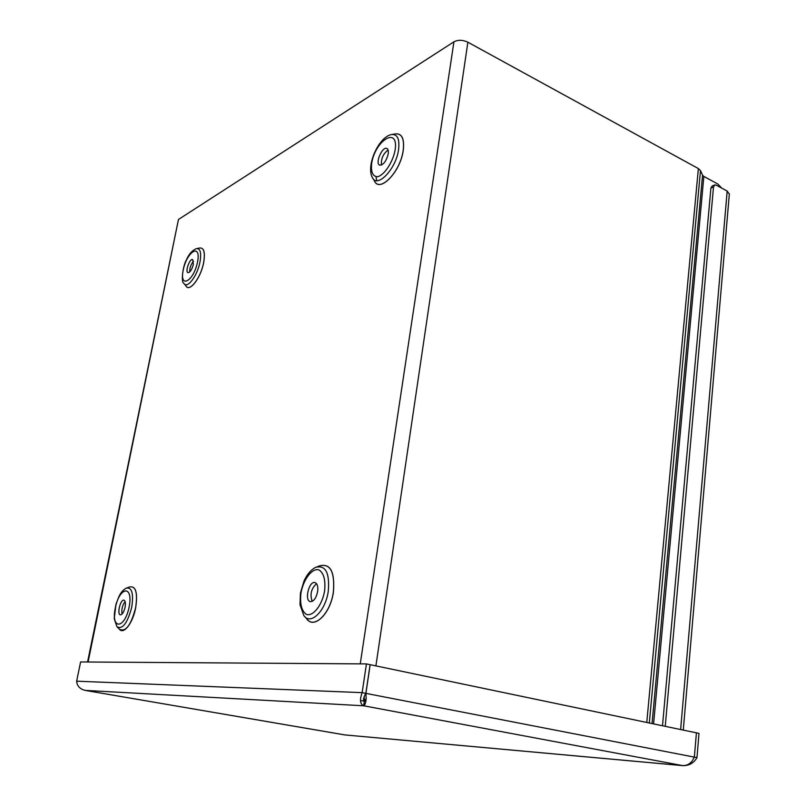 <?xml version="1.0" encoding="UTF-8"?>
<svg xmlns="http://www.w3.org/2000/svg" width="806" height="806" viewBox="0 0 806 806"><rect width="100%" height="100%" fill="white"/><g stroke="black" fill="none" stroke-linecap="round" stroke-linejoin="round"><path stroke-width="1.21" d="M360.252 663.872L453.939 41.801C458.09 39.696 462.735 39.826 467.873 42.204L698.369 168.575L700.495 170.6L702.56 175.194L703.85 176.413L717.985 184.121L721.662 188.08M388.22 153.986C388.633 151.065 388.2 149.241 386.92 148.516C382.457 145.957 374.82 163.356 379.616 165.109C383.354 165.089 386.215 161.381 388.22 153.986M388.089 150.007C383.152 153.755 380.946 158.762 381.47 165.039M453.939 41.801L178.469 219.464L88.086 662.008M193.339 264.388L192.654 259.552C189.793 258.122 184.886 271.864 187.969 272.67C190.115 272.458 191.909 269.698 193.339 264.388M193.541 261.184C190.931 264.297 189.642 267.904 189.682 272.015M125.071 607.261C125.756 603.19 125.373 600.823 123.933 600.168C120.487 599.06 116.729 614.434 120.356 614.847C122.3 614.656 123.882 612.127 125.071 607.261M125.101 601.568C122.371 605.356 121.353 609.517 122.069 614.061M317.624 591.675C318.249 586.587 317.363 583.564 314.975 582.577C309.061 580.663 304.154 600.611 310.31 601.619C313.695 601.558 316.133 598.243 317.624 591.675M316.516 583.665C311.197 588.622 309.756 594.516 312.204 601.357M365.874 701.331L360.473 700.575M87.562 662.008L178.469 219.464M84.771 690.319L85.234 690.399C79.925 689.1 77.064 686.027 76.641 681.181L80.6 661.958L366.438 663.912L362.146 692.646C359.577 699.729 360.08 704.112 363.647 705.784C364.866 705.472 365.712 703.114 366.176 698.721L365.904 693.372L370.166 664.688L366.438 663.912M364.03 701.059C363.022 699.668 363.627 697.109 365.843 693.362L370.105 664.678M694.329 757.217L696.424 732.845L698.983 733.379L696.978 757.63C693.815 763.04 689.12 765.72 682.894 765.65L363.647 705.784L85.234 690.399L344.565 734.86M364.312 701.311L363.647 705.784M696.424 732.845L694.359 757.126L362.146 692.646L76.641 681.181M370.166 664.688L696.384 732.835M364.211 696.334L364.362 701.109L366.176 698.721M696.978 757.63L694.359 757.126L692.122 761.126C689.442 764.36 686.138 765.841 682.208 765.569L344.887 734.921L682.894 765.65M665.232 726.327L713.491 187.022L714.821 184.927L716.212 185.118L727.183 191.082L729.329 194.125M714.64 184.997L712.242 185.924L710.912 188.03L713.491 187.022M662.502 725.763L710.912 188.03M703.85 176.413L653.585 723.899M376.755 180.635L375.989 176.776M394.769 134.018C401.781 132.859 404.612 138.37 403.232 150.551C400.34 172.252 379.193 193.591 374.256 180.564M372.966 178.489L374.407 180.806C379.576 193.228 400.32 171.95 403.171 150.561C404.541 138.632 401.841 133.111 395.051 133.977L392.351 134.411M398.557 149.755C399.826 138.864 397.378 133.806 391.202 134.592C378.397 137.413 365.964 165.885 372.332 177.461C377.047 188.775 395.937 169.27 398.557 149.755M395.111 150.077C398.93 125.877 375.274 139.992 371.667 163.366C370.77 172.152 372.755 176.595 377.631 176.716C384.391 175.063 392.945 162.117 395.111 150.077M199.394 248.057C203.908 247.331 205.349 252.137 203.696 262.474C200.936 277.848 189.36 292.83 185.894 285.858M319.176 565.993C330.299 562.86 335.044 571.585 333.402 592.178C330.369 614.192 313.574 629.97 306.361 618.363M129.524 587.01C135.801 585.64 137.856 592.561 135.68 607.764C132.869 623.129 123.469 635.158 119.298 629.063M184.292 283.843L186.025 286.029C189.622 292.477 200.936 277.586 203.646 262.474C205.278 252.389 203.928 247.563 199.596 248.016L196.886 248.55M200.019 261.859C201.52 252.651 200.301 248.238 196.372 248.651C192.09 250.454 188.725 254.313 186.267 260.217C183.103 265.144 180.645 282.775 183.959 283.42C187.234 289.294 197.541 275.652 200.019 261.859M197.541 262.01C201.369 242.646 186.861 251.311 183.204 270.131C179.224 289.223 193.682 281.475 197.541 262.01M117.464 627.27L119.459 629.224C125.585 632.418 130.975 625.265 135.64 607.754C137.796 592.863 135.831 585.922 129.746 586.929L127.036 587.886M131.731 607.16C133.715 593.548 131.952 587.201 126.421 588.108C123.439 589.549 120.94 592.35 118.925 596.531L115.963 604.288L114.22 618.786L116.991 626.796C122.562 629.698 127.479 623.149 131.731 607.16M129.141 606.928C133.544 584.612 119.5 586.345 115.278 608.056C110.724 629.909 124.678 629.385 129.141 606.928M305 616.852L306.572 618.595C313.877 629.667 330.339 613.88 333.341 592.168C335.004 571.907 330.379 563.142 319.468 565.883L317.232 566.739M328.264 591.382C329.815 572.865 325.624 564.845 315.69 567.333C310.874 569.832 306.975 574.416 304.003 581.096L300.437 592.964L299.993 604.752L303.862 615.582C310.522 625.668 325.503 611.19 328.264 591.382M324.586 591.11C325.705 579.957 323.77 572.854 318.803 569.812C311.993 568.029 303.489 579.202 300.96 593.025C299.761 603.885 301.575 611.008 306.381 614.394C313.111 616.701 322.027 605.427 324.586 591.11M652.054 723.576L702.56 175.194M700.495 170.6L649.314 723.002M646.775 722.478L698.369 168.575M467.873 42.204L375.898 665.887M680.627 729.551L727.183 191.082M84.993 690.359L344.615 734.881M729.359 193.762L683.276 730.095"/></g></svg>
